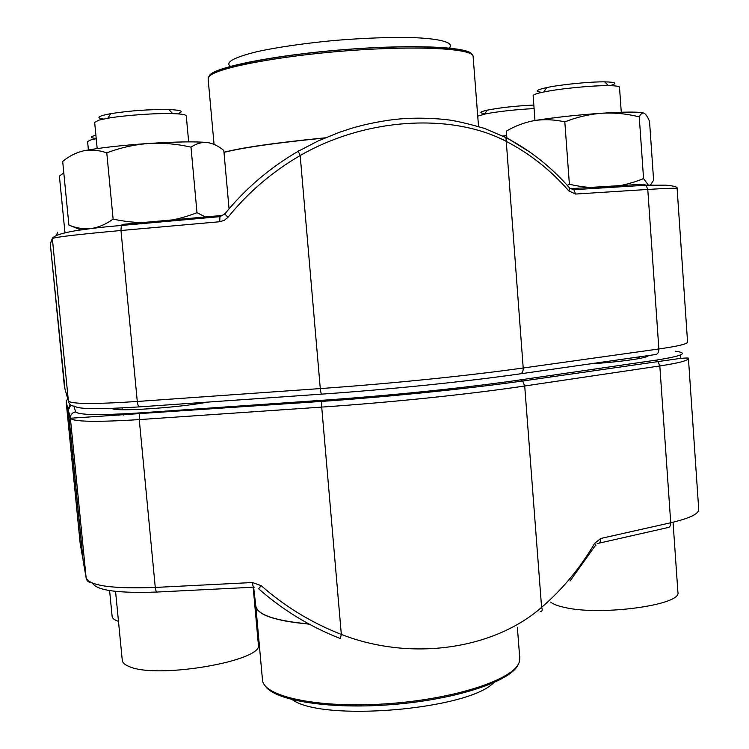 <?xml version="1.0" encoding="UTF-8"?>
<svg xmlns="http://www.w3.org/2000/svg" width="749" height="749" viewBox="0 0 749 749"><rect width="100%" height="100%" fill="white"/><g stroke="black" fill="none" stroke-linecap="round" stroke-linejoin="round"><path stroke-width="1.12" d="M91.762 582.844C88.569 582.582 86.697 580.924 86.135 577.863C89.487 585.793 112.528 588.986 155.268 587.441L139.267 419.599C96.275 422.258 73.318 421.799 70.378 418.232L86.135 577.863L83.12 560.439L68.281 410.199L70.781 405.106M207.529 402.119C177.766 407.887 113.062 412.062 111.994 408.364M648.166 355.588C649.346 357.807 620.678 361.964 590.39 363.836M340.13 638.448C310.002 626.651 282.841 610.098 258.639 588.789L261.186 585.662L252.404 582.535C252.816 586.092 253.452 587.637 254.304 587.169M261.186 585.662C284.985 606.606 311.706 622.859 341.329 634.422C411.117 661.667 493.657 649.336 541.593 607.383L524.712 385.997C469.848 394.189 393.113 402.232 321.714 407.1L139.267 419.599L139.679 413.991L140.494 412.858L322.295 400.275C391.952 395.481 466.786 387.71 520.452 379.865L655.441 360.232C682.639 355.99 689.23 352.985 675.205 351.206L677.255 351.459M119.091 414.075L123.875 415.058M595.034 546.04L595.97 545.225L594.687 543.297C580.129 568.051 562.433 589.416 541.593 607.383C542.716 610.182 542.276 611.53 540.263 611.418M597.215 543.577C599.556 543.624 600.717 541.93 600.698 538.484L594.687 543.297M70.125 404.563L68.056 409.329L83.055 559.718M292.382 699.735C322.604 721.961 467.498 709.799 493.591 682.835M484.912 113.483C478.789 112.987 479.585 111.863 487.299 110.131C500.444 107.603 515.958 105.909 533.831 105.057M534.093 108.577C515.677 109.569 499.574 111.32 485.792 113.829L477.731 116.104M103.437 119.044C95.563 117.827 98.007 116.029 110.777 113.642C130.111 110.665 149.51 109.307 168.965 109.551C181.867 110.122 184.582 111.545 177.129 113.829M188.664 141.87L186.276 115.87C186.014 114.663 181.473 113.914 172.654 113.633C155.773 113.08 124.652 115.271 107.875 118.22L98.905 120.13L94.664 122.377L97.183 148.564M96.209 138.462C89.786 137.863 89.683 136.786 95.9 135.251M96.237 138.696L91.247 139.763L87.596 141.524L88.401 149.931M542.192 92.333C534.224 91.603 535.732 90.02 546.695 87.577C560.879 84.543 590.137 81.65 604.761 81.856C616.071 82.109 617.803 83.382 609.958 85.676M621.267 112.238L619.507 87.249C619.32 86.257 615.612 85.723 608.366 85.658C592.122 85.461 559.494 88.682 543.755 91.996L543.737 92.005C536.696 93.466 533.166 94.702 533.138 95.713L534.983 120.477M449.288 48.03C454.465 42.88 442.022 38.854 414.066 37.656C391.044 37.047 364.389 37.993 334.101 40.493C303.972 43.376 278.413 47.065 257.403 51.578C232.124 57.804 223.614 63.038 231.89 67.279M233.192 65.631L233.828 66.081M505.772 137.17L530.039 152.206M568.772 187.053L569.82 188.233L568.856 190.939C550.618 170.051 529.637 153.47 505.903 141.205C451.188 112.64 365.503 117.827 300.18 155.549L320.282 388.572C391.633 383.563 468.312 375.726 523.205 367.993L658.867 348.978C677.845 346.244 687.413 343.96 687.573 342.106L677.124 188.608C676.787 187.971 667.003 188.242 647.773 189.45L658.867 348.978C658.858 352.395 657.669 354.268 655.281 354.577L520.658 373.779M220.702 215.581L219.944 216.648L121.319 225.468L120.982 230.505L137.282 401.473L320.282 388.572C320.675 392.279 321.227 394.124 321.93 394.114C391.502 389.283 466.224 381.587 519.862 373.891C522.137 373.601 523.251 371.635 523.205 367.993L505.978 137.619C530.058 150.165 551.348 167.046 569.82 188.242L573.846 189.684L569.961 188.411M219.934 216.686L219.747 221.732L224.316 220.356L228.005 217.285L224.794 213.999C245.279 188.692 269.771 167.785 298.261 151.251L300.18 155.549C272.187 171.802 248.134 192.381 228.005 217.285M224.766 213.362L224.784 213.98L219.944 216.648M573.846 189.684L646.05 185.228L647.773 189.45L575.56 194.047L573.856 189.703M65.809 232.508L64.891 232.031L59.396 176.024L63.796 172.869M64.891 232.031L66.015 232.471M80.958 229.99L68.899 225.065C76.22 228.136 83.645 229.288 91.191 228.529C98.699 227.378 106.012 224.241 113.118 219.092L106.779 152.862C120.271 147.75 134.174 144.623 148.508 143.471C162.879 142.713 177.036 143.948 190.995 147.169C196.247 143.621 201.659 142.067 207.239 142.516C212.847 143.34 218.371 145.98 223.811 150.437L229.063 208.831M113.118 219.092C127.339 222.181 141.598 223.268 155.895 222.35C170.154 221.049 183.851 217.828 196.996 212.688L190.995 147.169M68.899 225.065L62.682 161.447C69.189 156.073 76.183 152.524 83.663 150.811C91.191 149.472 98.896 150.156 106.779 152.862M196.996 212.688L207.033 217.8M84.066 229.559L91.191 228.529M155.895 222.35L157.636 222.219M83.663 150.811C99.065 147.871 120.673 145.418 148.508 143.471C176.052 141.73 195.629 141.411 207.239 142.516M567.236 185.331L569.39 184.254L564.821 121.9C576.796 117.144 589.117 114.251 601.793 113.23C614.489 112.565 626.969 113.782 639.253 116.872C640.741 113.764 642.361 112.537 644.103 113.193C645.863 114.204 647.679 116.919 649.533 121.347L653.605 180.219L650.394 185.087M569.39 184.254C581.898 187.222 594.463 188.308 607.102 187.512C619.713 186.351 631.866 183.374 643.56 178.59L639.253 116.872M506.895 138.088L506.361 131.131C515.246 125.879 524.656 122.349 534.589 120.542C544.56 119.1 554.635 119.55 564.821 121.9M643.56 178.59L648.428 185.143M600.089 188.065L607.102 187.512M534.589 120.542C554.494 117.415 576.899 114.972 601.793 113.23C625.808 111.713 639.908 111.704 644.103 113.193M502.776 136.009L506.699 135.588M253.696 587.197L157.552 592.01C156.475 592.487 155.717 590.961 155.268 587.441L252.404 582.535M156.794 592.047C118.005 593.386 96.602 590.427 92.604 583.181M680.71 358.378L680.551 356.009M340.327 638.523L341.329 634.422L321.714 407.1L321.817 401.398L70.378 418.232L68.281 410.199M600.698 538.484L670.73 522.755L659.822 365.943L524.712 385.997L522.69 380.998L520.452 379.865M599.078 543.156L667.125 527.736C669.522 527.745 670.72 526.088 670.73 522.755C689.408 518.402 698.742 513.954 698.723 509.423L688.434 358.443C688.284 360.55 678.753 363.059 659.822 365.943L657.772 361.261L655.441 360.232M73.889 406.192L75.686 411.884C78.598 415.077 100.197 415.395 140.494 412.858M688.434 358.443C689.164 357.844 686.215 357.863 679.596 358.499L522.69 380.998C468.106 388.665 392.373 396.493 321.817 401.398L322.295 400.275M68.271 410.059L70.369 418.073C70.462 414.628 72.232 412.568 75.686 411.884M68.056 409.329L66.202 402.222L80.152 543.278L82.793 558.548M66.202 402.222L80.274 543.98M67.616 398.299L66.212 402.157L68.047 409.188M253.63 587.197L255.755 605.51C256.748 614.583 274.471 620.743 308.906 623.973M309.197 624.132C274.93 620.949 257.122 614.873 255.784 605.885M255.784 605.866L262.459 679.717C262.852 696.533 318.025 708.591 386.858 703.77C455.682 699.117 515.303 678.997 519.347 661.695L519.759 658.109L517.409 627.849M518.168 664.41C511.867 680.719 457.911 699.107 394.086 704.406C330.272 709.827 274.012 700.699 265.08 685.663M115.561 591.364L122.274 660.346C122.518 662.725 124.802 664.784 129.128 666.507C157.018 679.512 264.762 660.609 258.358 644.561L253.171 587.225M109.597 590.577L112.135 616.493C112.322 618.328 114.288 619.9 118.014 621.193L118.473 621.352M550.552 602.074C553.183 604.209 557.949 606.016 564.84 607.486C601.035 616.118 682.33 604.911 677.911 592.234L673.051 522.222M324.813 138.003C275.894 142.862 242.283 147.665 223.988 152.412M223.97 152.272C242.358 147.506 276.119 142.685 325.263 137.816M208.119 78.767L208.924 76.417C215.132 66.895 277.636 54.696 347.873 49.387C418.101 44.069 473.387 47.365 473.115 56.512C473.649 48.573 418.485 45.333 347.976 50.707C277.486 56.006 214.926 68.253 208.924 76.707L208.119 78.767L214.055 144.398M209.608 75.246C215.581 66.867 276.484 54.799 345.841 49.462C415.208 44.041 470.831 47.009 472.123 54.743M219.747 221.732L120.982 230.505C77.69 234.446 54.808 237.124 52.346 238.557L50.305 243.912L64.451 387.102L68.384 401.005C71.267 404.104 94.234 404.263 137.282 401.473C137.75 405.106 138.537 406.904 139.67 406.866L321.733 394.133M50.295 243.809L52.336 238.425L68.384 401.005C69.086 404.46 71.23 406.183 74.825 406.173C77.69 409.197 99.196 409.441 139.342 406.885M50.295 243.94L64.938 388.797M568.856 190.939L575.56 194.047M571.571 188.579L643.391 184.188L646.05 185.228L665.683 185.134C674.222 185.921 678.032 187.081 677.124 188.608M56.456 235.102L57.71 232.246M52.336 238.425C55.332 233.398 78.327 229.072 121.319 225.468L122.293 224.391L220.599 215.59M298.336 150.352L298.261 151.251L318.044 141.009L338.82 132.517L349.53 128.95C361.065 125.289 374.434 122.34 389.639 120.102C406.67 117.733 425.385 117.556 445.805 119.568C454.54 120.486 467.479 123.454 484.612 128.453L505.978 137.619L503.852 136.168M550.478 375.492L550.581 376.925M642.548 362.104L642.642 363.471M638.635 358.294L639.768 356.796M118.848 414.094L118.969 415.349M216.807 407.578L216.901 408.654M122.115 407.952L122.284 409.722M570.026 580.99L594.996 546.049M487.299 110.131L484.472 114.101M110.777 113.642L107.875 118.22M168.965 109.551L172.654 113.633M638.663 358.659L638.541 356.964M546.695 87.577L543.737 92.005M604.761 81.856L608.366 85.658M473.115 56.512L478.536 126.459"/></g></svg>
